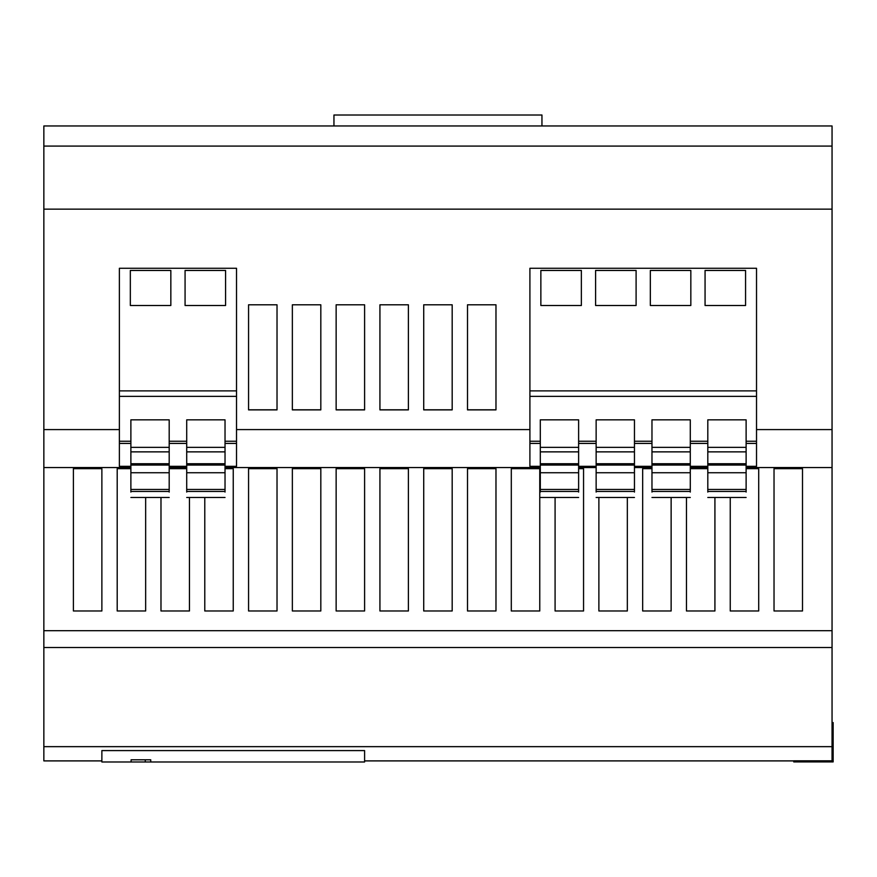 <?xml version="1.0" encoding="UTF-8"?>
<svg xmlns="http://www.w3.org/2000/svg" width="877" height="877" viewBox="0 0 877 877"><rect width="100%" height="100%" fill="white"/><g stroke="black" fill="none" stroke-linecap="round" stroke-linejoin="round"><path stroke-width="1.32" d="M131.09 761.992L131.09 759.8L150.734 759.8L145.275 759.8L145.275 761.992L364.602 761.992L364.602 750.58L101.875 750.58L101.875 761.992L145.275 761.992M746.119 451.863L707.805 451.863L707.805 419.842L746.119 419.842L746.119 472.736L707.805 472.736L707.805 492.074M690.287 451.863L651.973 451.863L651.973 419.842L690.287 419.842L690.287 472.736L651.973 472.736L651.973 492.074M634.455 451.863L596.141 451.863L596.141 419.842L634.455 419.842L634.455 472.736L596.141 472.736L596.141 492.074M186.713 443.422L169.195 443.422M186.713 441.241L169.195 441.241M236.527 443.422L225.027 443.422M236.527 441.241L225.027 441.241M707.805 443.422L690.287 443.422M651.973 443.422L634.455 443.422M596.141 443.422L578.623 443.422M540.309 443.422L529.905 443.422M756.522 443.422L746.119 443.422M756.522 441.241L746.119 441.241M756.522 396.349L529.905 396.349M540.309 441.241L529.905 441.241M578.623 492.074L578.623 419.842L540.309 419.842L540.309 492.074M596.141 441.241L578.623 441.241M651.973 441.241L634.455 441.241M707.805 441.241L690.287 441.241M746.119 466.323L756.522 466.323L756.522 268.274L529.905 268.274L529.905 466.323L540.309 466.323M578.623 466.323L596.141 466.323M634.455 466.323L651.973 466.323M690.287 466.323L707.805 466.323M225.027 466.323L236.527 466.323L236.527 268.274L119.382 268.274L119.382 466.323L130.881 466.323M169.195 466.323L186.713 466.323M495.976 304.801L467.507 304.801L467.507 409.888L495.976 409.888L495.976 304.801L495.976 409.811L467.507 409.811L467.507 304.801M452.181 304.801L423.723 304.801L423.723 409.888L452.181 409.888L452.181 304.801L452.181 409.811L423.723 409.811L423.723 304.801M408.397 304.801L379.927 304.801L379.927 409.888L408.397 409.888L408.397 304.801L408.397 409.811L379.927 409.811L379.927 304.801M364.602 304.801L336.143 304.801L336.143 409.888L364.602 409.888L364.602 304.801L364.602 409.811L336.143 409.811L336.143 304.801M320.818 304.801L292.359 304.801L292.359 409.888L320.818 409.888L320.818 304.801L320.818 409.811L292.359 409.811L292.359 304.801M277.022 304.801L248.564 304.801L248.564 409.888L277.022 409.888L277.022 304.801L277.022 409.811L248.564 409.811L248.564 304.801M529.905 429.587L236.527 429.587M832.054 146.086L43.85 146.086L43.85 125.959L832.054 125.959L832.054 429.587L756.522 429.587M832.054 209.154L43.85 209.154L43.85 746.656L832.054 746.656L832.054 760.808L793.74 760.808L793.74 761.905L833.15 761.905L833.15 722.582L832.054 722.582M119.382 429.587L43.85 429.587M832.054 429.587L832.054 467.551L746.119 467.551M707.805 467.551L690.287 467.551M651.973 467.551L634.455 467.551M596.141 467.551L578.623 467.551M540.309 467.551L225.027 467.551M186.713 467.551L169.195 467.551M130.881 467.551L43.85 467.551M101.875 760.896L43.85 760.896L43.85 746.656M832.054 467.551L832.054 746.656M774.029 610.984L802.499 610.984L802.499 468.669L774.029 468.669L774.029 610.984M73.405 610.984L101.875 610.984L101.875 468.669L73.405 468.669L73.405 610.984M130.881 468.669L117.2 468.669L117.2 610.984L145.659 610.984L145.659 497.489M160.984 497.489L160.984 610.984L189.454 610.984L189.454 497.489M186.713 468.669L169.195 468.669M248.564 610.984L277.022 610.984L277.022 468.669L248.564 468.669L248.564 610.984M292.359 610.984L320.818 610.984L320.818 468.669L292.359 468.669L292.359 610.984M336.143 610.984L364.602 610.984L364.602 468.669L336.143 468.669L336.143 610.984M379.927 610.984L408.397 610.984L408.397 468.669L379.927 468.669L379.927 610.984M423.723 610.984L452.181 610.984L452.181 468.669L423.723 468.669L423.723 610.984M651.973 468.669L642.666 468.669L642.666 610.984L671.135 610.984L671.135 497.489M686.461 497.489L686.461 610.984L714.919 610.984L714.919 497.489M707.805 468.669L690.287 468.669M730.245 497.489L730.245 610.984L758.704 610.984L758.704 468.669L746.119 468.669M204.78 497.489L204.78 610.984L233.238 610.984L233.238 468.669L225.027 468.669M598.881 497.489L598.881 610.984L627.34 610.984L627.34 497.489M555.086 497.489L555.086 610.984L583.556 610.984L583.556 468.669L578.623 468.669M511.302 610.984L539.761 610.984L539.761 468.669L511.302 468.669L511.302 610.984M467.507 610.984L495.976 610.984L495.976 468.669L467.507 468.669L467.507 610.984M832.054 630.684L43.85 630.684M832.054 647.5L43.85 647.5M43.85 146.086L43.85 209.154M333.951 125.959L333.951 115.008L541.953 115.008L541.953 125.959M150.734 759.8L150.734 761.992M833.15 761.905L793.74 761.905M170.84 270.456L130.333 270.456L130.333 305.492L170.84 305.492L170.84 270.456M225.575 270.456L185.069 270.456L185.069 305.492L225.575 305.492L225.575 270.456M236.527 390.879L119.382 390.879M236.527 396.349L119.382 396.349M130.881 441.241L119.382 441.241M169.195 419.842L130.881 419.842L130.881 447.358L169.195 447.358L169.195 419.842M225.027 419.842L186.713 419.842L186.713 447.358L225.027 447.358L225.027 419.842M130.881 443.422L119.382 443.422M756.522 390.879L529.905 390.879M636.099 270.456L595.593 270.456L595.593 305.492L636.099 305.492L636.099 270.456M690.835 270.456L650.328 270.456L650.328 305.492L690.835 305.492L690.835 270.456M745.571 270.456L705.064 270.456L705.064 305.492L745.571 305.492L745.571 270.456M581.363 270.456L540.857 270.456L540.857 305.492L581.363 305.492L581.363 270.456M578.623 489.454L540.309 489.454M596.141 451.863L596.141 472.736M634.455 472.736L634.455 489.454L596.141 489.454M634.455 489.454L634.455 492.074M651.973 451.863L651.973 472.736M690.287 472.736L690.287 489.454L651.973 489.454M690.287 489.454L690.287 492.074M707.805 451.863L707.805 472.736M746.119 472.736L746.119 489.454L707.805 489.454M746.119 489.454L746.119 492.074M186.713 492.074L186.713 447.445M225.027 492.074L225.027 447.445M186.713 489.454L225.027 489.454M130.881 492.074L130.881 447.445M169.195 492.074L169.195 447.445M130.881 489.454L169.195 489.454M578.623 491.449L540.309 491.449M578.623 451.863L540.309 451.863M578.623 463.736L540.309 463.736M578.623 465.073L540.309 465.073M634.455 463.736L596.141 463.736M634.455 465.073L596.141 465.073M634.455 491.449L596.141 491.449M690.287 463.736L651.973 463.736M690.287 465.073L651.973 465.073M690.287 491.449L651.973 491.449M746.119 463.736L707.805 463.736M746.119 465.073L707.805 465.073M746.119 491.449L707.805 491.449M186.713 491.449L225.027 491.449M186.713 465.073L225.027 465.073M186.713 463.736L225.027 463.736M186.713 451.863L225.027 451.863M130.881 491.449L169.195 491.449M130.881 465.073L169.195 465.073M130.881 463.736L169.195 463.736M130.881 451.863L169.195 451.863M364.602 760.896L793.74 760.896M578.623 497.489L540.309 497.489M578.623 447.358L540.309 447.358M578.623 472.736L540.309 472.736M634.455 447.358L596.141 447.358M634.455 497.489L596.141 497.489M690.287 447.358L651.973 447.358M690.287 497.489L651.973 497.489M746.119 447.358L707.805 447.358M746.119 497.489L707.805 497.489M186.713 497.489L225.027 497.489M186.713 472.736L225.027 472.736M130.881 497.489L169.195 497.489M130.881 472.736L169.195 472.736"/></g></svg>
